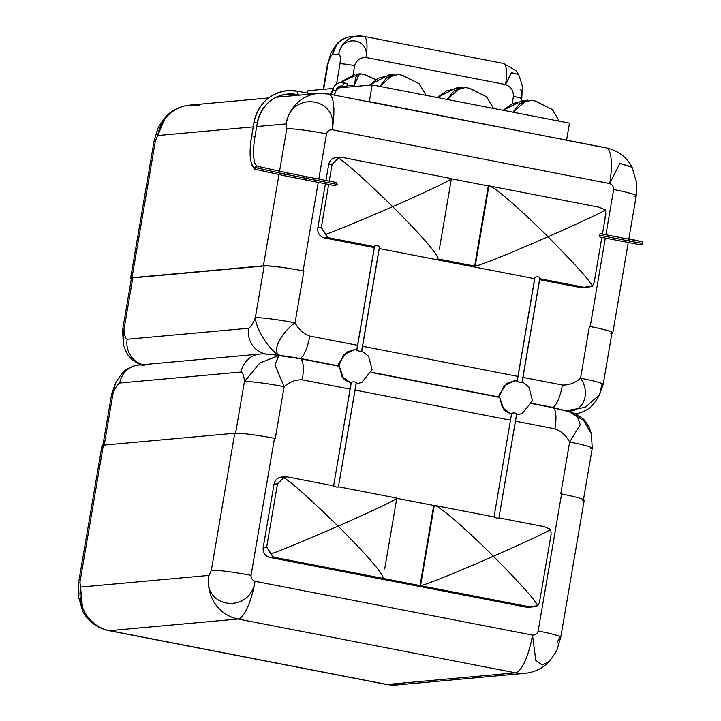 <?xml version="1.0" encoding="UTF-8"?>
<svg xmlns="http://www.w3.org/2000/svg" width="721" height="721" viewBox="0 0 721 721"><rect width="100%" height="100%" fill="white"/><g stroke="black" fill="none" stroke-linecap="round" stroke-linejoin="round"><path stroke-width="1.08" d="M238.02 619.024L515.506 672.819L387.042 684.463L109.556 630.659L238.02 619.024A37.411 10.355 -79 0 0 255.018 581.297L532.504 635.093A37.411 10.355 101 0 1 515.506 672.819L238.02 619.024A37.411 35.834 -95.2 0 1 209.018 575.421C202.096 608.38 250.232 614.526 255.018 581.297A37.411 10.355 101 0 1 238.02 619.024L109.556 630.659A37.411 35.834 -95.2 0 1 80.554 587.056L209.018 575.421A37.411 35.834 84.8 0 0 238.02 619.024M103.139 446.506A32.31 2.478 9.7 0 1 103.373 445.154L79.95 582.18L80.554 587.056A37.411 35.834 84.8 0 0 109.556 630.659A37.411 10.355 101 0 1 108.727 630.623A37.411 10.355 101 0 1 107.799 630.271A37.411 10.355 -79 0 0 108.727 630.623A37.411 10.355 -79 0 0 109.556 630.659L387.042 684.463A37.411 10.355 101 0 1 386.213 684.418A37.411 10.355 -79 0 0 387.042 684.463A37.411 35.834 84.8 0 0 396.703 684.95A37.411 35.834 -95.2 0 1 387.042 684.463L515.506 672.819A37.411 35.834 84.8 0 0 525.167 673.315A37.411 35.834 -95.2 0 1 515.506 672.819A37.411 10.355 -79 0 0 532.504 635.093L535.829 660.526L542.12 664.987L549.258 661.454C554.476 654.605 557.198 650.288 557.414 648.494L560.767 637.292A32.31 2.478 -170.3 0 0 538.172 631.01C537.235 633.759 535.352 635.12 532.504 635.093L535.829 660.535L542.129 664.996L549.258 661.454C542.976 668.241 534.946 672.188 525.167 673.315L396.703 684.95L386.213 684.418L108.727 630.623C97.047 628 88.413 621.628 82.834 611.498L80.554 587.056L209.018 575.421L211.334 570.275L234.758 433.249A32.31 2.478 9.7 0 1 274.485 438.323L251.061 575.349C251.016 578.269 252.332 580.252 255.018 581.297L532.504 635.093C535.352 635.12 537.235 633.759 538.172 631.01L561.587 493.984L560.785 493.831L569.644 442.027C566.111 435.475 561.199 431.068 554.927 428.815L515.479 421.163L554.927 428.815C561.199 431.068 566.111 435.475 569.644 442.027A32.31 2.478 9.7 0 1 592.238 448.309A32.31 2.478 -170.3 0 0 569.644 442.027L580.234 424.705L577.422 416.765L569.311 411.808M275.287 438.476L274.476 438.323L251.061 575.349A32.31 2.478 -170.3 0 0 211.334 570.275L234.758 433.249L103.373 445.154L234.758 433.249A32.31 2.478 9.7 0 1 274.485 438.323L275.287 438.476L284.137 386.672L275.287 438.476M510.468 420.19L355.083 390.07L510.468 420.19M338.293 366.097L300.161 358.707A22.108 6.119 -79 0 1 302.279 379.832L350.073 389.097L302.279 379.832C295.664 379.588 289.617 381.869 284.137 386.672C289.617 381.869 295.664 379.588 302.279 379.832A22.108 6.119 -79 0 0 300.161 358.707A22.108 6.119 -79 0 0 300.116 358.697M530.404 606.911A8.706 8.337 -95.2 0 1 526.366 607.172L269.987 557.459A8.706 8.337 -95.2 0 1 263.237 547.32L274.034 484.161A8.706 8.337 -95.2 0 1 283.704 477.203M102.806 445.767L111.665 393.972A32.31 2.478 9.7 0 1 113.035 393.504A32.31 2.478 -170.3 0 0 111.665 393.972L115.306 383.644C118.433 377.669 123.633 371.009 126.22 369.747C131.826 366.376 135.963 364.808 138.612 365.051A22.108 21.17 -95.2 0 0 119.731 383.022L241.147 372.027A22.108 21.17 84.8 0 1 259.966 354.056C262.976 353.687 269.257 354.155 278.829 355.444L259.884 363.005L244.419 381.598L235.596 433.204L244.419 381.598A32.31 2.478 9.7 0 1 284.137 386.672A32.31 2.478 -170.3 0 0 244.419 381.598C244.022 376.047 242.932 372.856 241.147 372.027L119.731 383.022C117.604 384.212 115.369 387.7 113.035 393.504L104.221 445.073L113.035 393.504C115.369 387.7 117.604 384.212 119.731 383.022A22.108 21.17 -95.2 0 1 138.585 365.051L260.002 354.056A22.108 21.17 84.8 0 0 241.147 372.027C242.932 372.856 244.022 376.047 244.419 381.598L259.875 363.014L279.009 355.471M280.316 355.759L299.666 358.679M570.825 412.286L583.821 420.794L591.445 433.943M590.878 448.768A32.31 2.478 -170.3 0 0 592.238 448.309L591.391 433.754L589.345 427.95C586.795 422.975 584.497 419.784 582.46 418.387C578.449 415.269 574.673 413.268 571.122 412.385L569.59 411.889L577.422 416.756L580.234 424.696L569.644 442.027L560.785 493.831L561.587 493.984A32.31 2.478 9.7 0 1 584.19 500.266L560.767 637.292A32.31 2.478 -170.3 0 0 538.172 631.01L561.587 493.984A32.31 2.478 9.7 0 1 582.82 500.725M559.397 637.752L557.081 642.898M570.131 412.061L571.14 412.394M552.313 407.662A22.108 6.119 101 0 1 552.809 407.68A22.108 6.119 101 0 1 554.927 428.815A22.108 6.119 101 0 0 552.809 407.689L531.683 403.589M278.82 355.444L274.935 364.88L284.137 386.672L274.935 364.88L279.09 355.48M115.351 383.563L113.035 393.504L115.351 383.563M138.612 365.051A22.108 21.17 -95.2 0 1 144.299 365.34M132.565 279.225A32.31 2.478 9.7 0 1 132.799 277.864L264.183 265.968A32.31 2.478 9.7 0 1 303.099 270.88L303.901 271.033L295.051 322.837C298.584 329.389 303.487 333.787 309.769 336.049A22.108 6.119 -79 0 1 299.729 358.346A22.108 6.119 -79 0 0 309.769 336.049C303.487 333.787 298.584 329.389 295.051 322.837C280.361 333.165 270.88 353.389 280.379 355.426L299.729 358.346L338.302 365.826L299.729 358.346L280.379 355.426L265.526 354.029L280.379 355.426C271.384 353.461 256.099 330.074 255.324 317.772C252.99 323.567 250.755 327.064 248.628 328.244A22.108 21.17 84.8 0 0 265.77 354.011A22.108 21.17 84.8 0 1 248.628 328.244C250.755 327.064 252.99 323.567 255.324 317.772L264.183 265.968L132.799 277.864L123.94 329.668L123.363 344.494M566.697 411.042L552.376 407.329L531.774 403.336L552.376 407.329L566.697 411.042M498.698 396.92L371.378 372.234L498.698 396.92M142.875 364.664A22.108 21.17 -95.2 0 1 127.211 339.24L248.628 328.244L127.211 339.24C125.427 338.41 124.336 335.22 123.94 329.668C124.336 335.22 125.427 338.41 127.211 339.24A22.108 21.17 -95.2 0 0 142.875 364.664M303.099 270.88A32.31 2.478 -170.3 0 0 263.381 265.806L131.997 277.711A32.31 2.478 -170.3 0 0 131.339 278.856A32.31 2.478 -170.3 0 1 130.627 278.171A32.31 2.478 -170.3 0 1 131.997 277.711L263.381 265.806L278.982 174.527L263.381 265.806A32.31 2.478 -170.3 0 1 303.099 270.88L303.901 271.033L295.051 322.837A32.31 2.478 -170.3 0 0 255.324 317.772L264.183 265.968A32.31 2.478 9.7 0 1 303.099 270.88L318.222 182.44L303.099 270.88M123.426 344.683L122.57 330.137L131.429 278.333A32.31 2.478 9.7 0 1 132.799 277.864L123.94 329.668A32.31 2.478 -170.3 0 0 122.57 330.137A32.31 2.478 9.7 0 1 123.94 329.668M157.737 135.539A37.411 35.834 -95.2 0 1 189.65 105.122A37.411 35.834 84.8 0 0 157.737 135.539L253.179 126.896L157.737 135.539L165.569 116.973C160.341 123.832 157.62 128.149 157.403 129.951L154.051 141.145A32.31 2.478 9.7 0 1 155.421 140.685L131.997 277.711L155.421 140.685L157.737 135.539L155.421 140.685A32.31 2.478 9.7 0 0 154.051 141.145L130.627 278.171M279.559 171.174L286.805 128.78L286.201 123.904L256.685 126.572L286.201 123.904L286.805 128.78A32.31 2.478 9.7 0 1 326.523 133.854L318.79 179.087L326.523 133.854C327.451 131.096 329.344 129.735 332.192 129.771C329.344 129.735 327.451 131.096 326.523 133.854A32.31 2.478 9.7 0 0 286.805 128.78L279.559 171.174M327.776 93.982A37.411 35.834 84.8 0 0 318.114 93.487A37.411 35.834 84.8 0 0 286.201 123.904A37.411 35.834 -95.2 0 1 318.114 93.487L328.605 94.018A37.411 10.355 101 0 1 332.192 129.771C338.744 96.695 290.608 90.549 286.201 123.904C290.608 90.549 338.744 96.695 332.192 129.771A37.411 10.355 -79 0 0 328.605 94.018A37.411 10.355 -79 0 0 327.776 93.982M199.302 105.617A37.411 35.834 84.8 0 0 189.65 105.122L268.591 97.975M628.243 242.544L612.814 332.823A32.31 2.478 -170.3 0 1 611.913 333.228A32.31 2.478 -170.3 0 0 590.211 326.541A32.31 2.478 9.7 0 1 610.642 333.129M574.304 413.557L576.232 413.385A22.108 21.17 84.8 0 1 574.06 413.466A22.108 21.17 84.8 0 0 576.232 413.385A22.108 21.17 84.8 0 0 576.593 413.349M601.783 384.933L599.611 394.594L585.38 407.293L565.886 410.781C582.883 413.881 591.409 393.468 580.558 378.192A32.31 2.478 9.7 0 1 603.153 384.473A32.31 2.478 -170.3 0 0 580.558 378.192C575.079 382.995 569.031 385.275 562.416 385.032A22.108 6.119 101 0 1 552.376 407.329A22.108 6.119 101 0 0 562.416 385.032C569.031 385.275 575.079 382.995 580.558 378.192L589.408 326.388L590.211 326.541L605.325 238.101L590.211 326.541A32.31 2.478 9.7 0 1 612.012 332.669L603.153 384.473A32.31 2.478 -170.3 0 1 601.783 384.933M599.602 394.621L585.371 407.302L565.886 410.781C582.883 413.881 591.409 393.468 580.558 378.192L589.408 326.388L590.211 326.541A32.31 2.478 -170.3 0 1 612.814 332.823M309.769 336.049L357.562 345.314L309.769 336.049M362.564 346.287L517.957 376.416L362.564 346.287M522.968 377.38L562.416 385.032L522.968 377.38M632.182 167.317L619.817 163.415L609.678 183.567L619.808 163.415L631.975 166.921L636.562 182.323L636.228 195.797A32.31 2.478 9.7 0 0 613.634 189.515L605.901 234.749L613.634 189.515C613.679 186.586 612.354 184.603 609.678 183.567L332.192 129.771L609.678 183.567A37.411 10.355 -79 0 0 606.091 147.814A37.411 10.355 101 0 1 609.678 183.567C612.354 184.603 613.679 186.586 613.634 189.515A32.31 2.478 9.7 0 1 636.228 195.797A32.31 2.478 9.7 0 1 634.868 196.265M605.757 214.678L605.37 209.91C602.305 212.208 583.208 221.158 548.077 236.758C495.886 259.497 478.356 265.689 475.184 266.166L437.296 258.821C439.477 258.154 433.339 247.402 392.729 206.648C356.399 222.356 333.958 231.612 325.396 234.415L328.055 237.642L324.603 237.957A8.706 8.337 -95.2 0 1 317.853 227.809L321.305 227.503L328.659 184.459L321.305 227.503L328.055 237.642L324.603 237.957L374.262 247.582L324.603 237.957A8.706 8.337 -95.2 0 1 317.853 227.809L325.378 183.828L317.853 227.809L321.305 227.503L325.396 234.415C333.958 231.612 356.399 222.356 392.729 206.648C363.862 178.628 345.765 162.459 338.428 158.151L332.102 164.343L329.236 181.106L332.102 164.343L328.65 164.658A8.706 8.337 -95.2 0 1 338.32 157.692M340.429 157.187L336.076 157.584A8.706 8.337 -95.2 0 0 328.65 164.658L325.946 180.475L328.65 164.658L332.102 164.343L338.428 158.151C345.765 162.459 363.862 178.628 392.729 206.648C433.339 247.402 439.477 258.154 437.296 258.821L475.184 266.166C478.356 265.689 495.886 259.497 548.077 236.758C575.737 264.895 590.49 281.361 592.329 286.165L594.131 282.668L592.329 286.165C590.49 281.361 575.737 264.895 548.077 236.758C506.692 196.076 491.956 186.099 488.91 185.91L475.184 266.166L488.91 185.91L488.333 185.955L488.91 185.91C491.956 186.099 506.692 196.076 548.077 236.758C583.208 221.158 602.305 212.208 605.37 209.91L599.196 207.233L605.37 209.91L605.82 214.317L604.901 217.228M585.019 287.4A8.706 8.337 -95.2 0 1 580.982 287.661L539.668 279.649L580.982 287.661L584.434 287.346L539.831 278.703L584.434 287.346L587.687 287.373L592.329 286.165L580.982 287.661A8.706 8.337 -95.2 0 0 583.235 287.778L587.588 287.382M534.658 278.685L379.273 248.556L534.658 278.685M295.051 322.837C280.361 333.165 270.88 353.389 280.379 355.426C271.384 353.461 256.099 330.074 255.324 317.772A32.31 2.478 9.7 0 1 295.051 322.837M565.588 139.964L368.296 101.715L369.332 101.625L372.189 84.907L337.185 88.079L372.189 84.907L369.332 101.625L565.588 139.964M333.147 88.449L307.957 90.729L307.552 93.108L307.957 90.729L333.147 88.449M328.605 94.018L606.091 147.814A37.411 10.355 -79 0 0 605.261 147.778L565.156 140M569.473 123.156L566.616 139.865L569.473 123.156L372.189 84.907L569.473 123.156M354.444 86.52A37.6 10.409 -79 0 0 354.381 84.97L347.089 85.628A1.703 0.469 101 0 1 346.431 86.844A1.703 0.469 101 0 1 346.35 86.826A1.703 0.469 101 0 0 346.386 86.835L342.376 86.06A1.703 0.469 -79 0 0 342.421 86.06A1.703 0.469 -79 0 0 343.178 84.411A1.703 0.469 -79 0 0 343.025 82.726A1.703 0.469 -79 0 0 342.989 82.717A9.184 8.796 84.8 0 0 332.814 89.891L332.814 89.891A8.165 7.814 -95.2 0 1 330.362 94.361A8.165 7.814 84.8 0 0 332.814 89.891L336.013 90.576A11.563 11.076 -95.2 0 1 334.12 95.091A11.563 11.076 84.8 0 0 336.013 90.576L332.814 89.891A9.184 8.796 -95.2 0 1 342.989 82.717A1.703 0.469 101 0 1 343.025 82.726A1.703 0.469 101 0 1 343.178 84.411A1.703 0.469 101 0 1 342.421 86.06L346.431 86.844L342.421 86.06A1.703 0.469 101 0 1 342.376 86.06A1.703 0.469 101 0 1 342.349 86.051L339.528 86.313L342.358 86.06M343.061 82.735L347.161 83.528L347.089 85.628A1.703 0.469 101 0 1 346.431 86.844A1.703 0.469 101 0 1 346.386 86.835M359.446 73.921L354.381 84.97L347.089 85.628L347.161 83.528M359.085 74.029L339.51 82.771L354.84 74.335M354.381 84.97L355.795 77.255L360.761 73.83M365.331 74.723L375.758 79.68L364.402 74.524M334.165 95.1L336.085 90.549L340.925 85.988A5.777 5.534 -95.2 0 1 342.421 86.06A5.777 5.534 84.8 0 0 336.031 90.504M332.805 89.963L332.741 89.918C333.841 85.637 336.464 83.194 340.618 82.6L347.198 83.528M258.046 168.11A1.703 1.631 102.5 0 0 256.802 166.136A1.703 1.631 102.5 0 0 254.837 167.488L284.245 173.995L254.837 167.488A1.703 1.631 102.5 0 0 256.072 169.462A1.703 1.631 -77.5 0 1 254.837 167.488A1.703 1.631 -77.5 0 1 256.802 166.136L254.729 162.991L253.738 157.683C253.197 151.933 253.612 144.84 255 136.404L251.719 135.809A33.157 9.184 -79 0 0 254.837 167.488A33.157 9.184 101 0 1 251.719 135.809L255 136.404L257.289 123.039L254.008 122.444L251.719 135.809L254.008 122.444A39.105 37.456 -95.2 0 1 287.373 90.648A39.105 37.456 -95.2 0 1 297.467 91.161A39.105 37.456 84.8 0 0 287.373 90.648A39.105 37.456 84.8 0 0 254.008 122.444L257.289 123.039C261.381 106.014 271.511 96.344 287.679 94.036A35.708 34.202 -95.2 0 1 296.899 94.505A35.708 34.202 84.8 0 0 287.679 94.036L296.854 94.496A1.703 0.469 -79 0 0 296.899 94.505L300.089 95.118L296.899 94.505A1.703 0.469 101 0 1 296.854 94.496A1.703 0.469 101 0 1 296.818 94.487M253.99 122.516L253.936 122.471C258.37 103.842 269.519 93.234 287.373 90.648L297.503 91.161A1.703 0.469 101 0 1 297.656 92.856A1.703 0.469 101 0 1 296.899 94.505A1.703 0.469 -79 0 0 297.656 92.856A1.703 0.469 -79 0 0 297.503 91.161A1.703 0.469 -79 0 0 297.467 91.161A1.703 0.469 101 0 1 297.503 91.161L312.247 94.018L297.539 91.17M251.71 135.881L253.936 122.471M306.813 176.762L286.219 172.643A1.703 1.631 102.5 0 0 284.245 173.995A1.703 1.631 -77.5 0 1 286.219 172.643A1.703 1.631 102.5 0 1 287.454 174.617L306.028 178.33A1.703 0.469 -79 0 1 306.813 176.762A1.703 0.469 101 0 1 306.948 178.538A1.703 0.469 -79 0 0 306.813 176.762L335.932 182.413L337.491 184.459L284.245 173.995A1.703 1.631 102.5 0 0 285.48 175.969A1.703 1.631 -77.5 0 1 284.245 173.995L306.948 178.538A1.703 0.469 101 0 1 306.164 180.097A1.703 0.469 -79 0 0 306.948 178.538L337.491 184.459L334.895 185.667L285.48 175.969L256.072 169.462C254.937 169.931 253.431 168.164 251.53 164.154L250.376 158.187C249.772 152.023 250.205 144.57 251.647 135.836M335.932 182.413L337.491 184.459L334.895 185.676M328.055 237.642L374.424 246.636L328.055 237.642M379.435 247.006L361.636 351.136C360.833 351.605 359.229 351.289 356.823 350.199L374.623 246.068C377.326 245.401 378.931 245.717 379.435 247.006C378.931 245.717 377.326 245.401 374.623 246.068L356.823 350.199C359.229 351.289 360.833 351.605 361.636 351.136L361.717 351.289M451.022 178.565C453.085 178.565 444.145 183.981 392.729 206.648C444.145 183.981 453.085 178.565 451.022 178.565M341.772 157.385L338.428 158.151L341.222 157.223M451.4 178.799L488.333 185.955L474.616 266.22L488.333 185.955L451.4 178.799M600.124 237.092L641.194 244.951L642.961 243.581L629.667 241.102A1.703 0.469 101 0 1 628.883 242.671A1.703 0.469 -79 0 0 629.667 241.102L599.115 235.181L600.133 237.092L599.115 235.181L600.539 233.703L629.532 239.327A1.703 0.469 101 0 1 629.667 241.102L599.115 235.181L600.539 233.703M535.018 277.17C537.722 276.504 539.326 276.81 539.831 278.099C539.326 276.81 537.722 276.504 535.018 277.17L517.218 381.301L535.018 277.17M539.831 278.099L522.031 382.229C521.229 382.698 519.625 382.391 517.218 381.301C519.625 382.391 521.229 382.698 522.031 382.229L522.112 382.382M511.486 414.251L502.357 407.545L499.446 396.316L504.096 385.816L514.632 380.886L504.096 385.816L499.446 396.316L502.357 407.545L511.486 414.251M517.182 414.8L522.211 413.557L532.449 400.687L529.016 387.312L524.347 383.23L522.148 382.139M516.569 414.196C516.056 412.935 514.452 412.628 511.757 413.268C514.452 412.628 516.056 412.935 516.569 414.196L498.905 518.12L516.705 413.98M494.011 517.065C496.408 518.183 498.013 518.498 498.824 518.002C498.013 518.498 496.408 518.183 494.011 517.065L494.029 516.957M494.029 516.993L511.622 413.484M434.294 505.412C437.476 505.601 453.013 516.479 493.461 556.27C528.205 540.849 547.302 531.891 550.754 529.412L544.58 526.745L550.754 529.412C547.302 531.891 528.205 540.849 493.461 556.27C453.013 516.479 437.476 505.601 434.294 505.412L433.718 505.466L434.294 505.412L420.568 585.677L434.294 505.412M286.607 476.725L283.813 477.663C291.527 482.295 309.624 498.463 338.113 526.15C309.624 498.463 291.527 482.295 283.813 477.663L277.486 483.845L266.689 547.005L277.486 483.845L274.034 484.161L263.237 547.32L266.689 547.005L273.439 557.153L269.987 557.459A8.706 8.337 -95.2 0 1 263.237 547.32L266.689 547.005L270.781 553.917C279.802 550.934 302.252 541.678 338.113 526.15C377.849 566.003 384.978 577.638 382.68 578.332L420.001 585.731L433.718 505.466L396.784 498.301L433.718 505.466L420.001 585.731L420.568 585.677C423.885 585.182 442.442 578.503 493.461 556.27C442.442 578.503 423.885 585.182 420.568 585.677L529.818 606.857L537.713 605.667C535.577 600.53 520.823 584.064 493.461 556.27C520.823 584.064 535.577 600.53 537.713 605.667L539.524 602.179L537.713 605.667L533.071 606.875L529.818 606.857L273.439 557.153L269.987 557.459L526.366 607.172L529.818 606.857L526.366 607.172A8.706 8.337 -95.2 0 0 528.619 607.28L532.972 606.884M551.141 534.18L550.754 529.412L551.141 534.18M287.156 476.887L283.813 477.663L277.486 483.845L274.034 484.161A8.706 8.337 -95.2 0 1 281.46 477.086L285.813 476.689M338.113 526.15C388.421 503.979 398.587 498.067 396.406 498.067C398.587 498.067 388.421 503.979 338.113 526.15C302.252 541.678 279.802 550.934 270.781 553.917L273.439 557.153L382.68 578.332C384.978 577.638 377.849 566.003 338.113 526.15M356.309 382.887L338.428 486.9C337.617 487.396 336.013 487.09 333.616 485.972L351.361 382.175C354.056 381.535 355.66 381.842 356.174 383.103C355.66 381.842 354.056 381.535 351.361 382.175L333.616 485.972L351.226 382.391M356.174 383.103L338.428 486.9C337.617 487.396 336.013 487.09 333.616 485.972M351.091 383.157L341.961 376.443L339.05 365.223L343.701 354.723L354.236 349.793L343.701 354.723L339.05 365.223L341.961 376.443L351.091 383.157M356.814 383.698L361.816 382.463L372.054 369.585L368.62 356.219L361.753 351.037M629.667 241.102A1.703 0.469 -79 0 0 629.532 239.327A1.703 0.469 -79 0 0 628.748 240.895L601.215 235.56M628.892 238.75L641.014 241.427A1.703 1.631 102.5 0 0 640.491 241.4A1.703 1.631 -77.5 0 1 641.014 241.427C642.096 241.211 642.744 241.923 642.961 243.581L642.249 243.401M639.04 242.779L639.626 242.923M287.679 94.036A35.708 34.202 84.8 0 0 257.226 122.994M393.423 74.542L378.642 78.084L369.368 85.168L388.709 74.975L393.423 74.542M502.916 63.394A22.108 6.119 -79 0 1 503.402 63.421L363.862 36.365A22.108 6.119 101 0 1 365.98 57.491L505.529 84.546A22.108 6.119 -79 0 0 503.402 63.421A22.108 6.119 101 0 1 505.529 84.546L511.441 72.659L518.606 74.533L511.441 72.659L505.529 84.546C510.865 86.592 513.496 90.558 513.433 96.434L512.198 103.689L513.433 96.434C513.496 90.558 510.865 86.592 505.529 84.546L365.98 57.491C360.311 57.401 356.525 60.122 354.642 65.656L353.11 74.651L354.642 65.656C356.525 60.122 360.311 57.401 365.98 57.491A22.108 6.119 -79 0 0 363.862 36.365A22.108 6.119 -79 0 0 363.366 36.338A22.108 21.17 84.8 0 0 357.661 36.05A22.108 21.17 84.8 0 0 338.807 54.021L332.48 54.598C330.633 55.769 329.091 59.194 327.848 64.881L323.666 89.305L327.848 64.881C329.091 59.194 330.633 55.769 332.48 54.598A22.108 21.17 -95.2 0 1 351.334 36.627A22.108 21.17 84.8 0 0 332.48 54.598L337.221 43.503M323.188 89.35L327.343 65.052A11.906 0.91 9.7 0 1 327.848 64.881A11.906 0.91 9.7 0 0 327.343 65.052L330.434 54.589C330.245 53.76 332.462 50.119 337.077 43.657C340.988 39.538 345.738 37.195 351.334 36.627L357.661 36.05A22.108 21.17 -95.2 0 0 338.807 54.021C341.853 33.932 369.747 38.177 365.98 57.491C369.747 38.177 341.853 33.932 338.807 54.021C340.303 54.895 340.7 58.149 340.006 63.781L336.545 84.06L340.006 63.781A11.906 0.91 9.7 0 1 354.642 65.656A11.906 0.91 9.7 0 0 340.006 63.781C340.7 58.149 340.303 54.895 338.807 54.021L332.48 54.598L337.113 43.62M520.048 89.161C521.544 90.026 521.95 93.279 521.256 98.921A11.906 0.91 9.7 0 0 521.761 98.75L521.4 100.85M513.433 96.434A11.906 0.91 9.7 0 1 521.761 98.75A11.906 0.91 9.7 0 0 513.433 96.434M526.546 100.345L512.316 103.635L503.096 110.286L521.842 100.778L526.546 100.345M535.874 101.183L552.43 109.673L559.325 121.173L552.196 109.448L535.027 101.012M512.91 112.197L519.994 103.391L531.152 100.264M526.483 100.363L512.919 112.179M460.791 87.602L446.551 90.891L437.332 97.542L456.078 88.034L460.791 87.602M470.11 88.431L486.666 96.92L493.561 108.42L486.432 96.695L469.263 88.259M447.155 99.444L454.23 90.639L465.387 87.52M460.719 87.611L447.164 99.426M426.201 95.379L419.063 83.636L401.894 75.2M393.36 74.551L379.796 86.367L386.862 77.58L398.019 74.461M402.751 75.372L419.298 83.861L426.192 95.361M82.852 611.516L78.256 596.114L78.58 582.64L102.003 445.614A32.31 2.478 9.7 0 1 103.373 445.154L79.95 582.18A32.31 2.478 -170.3 0 0 78.58 582.64A32.31 2.478 -170.3 0 0 78.58 582.649A32.31 2.478 -170.3 0 1 79.95 582.18L82.888 611.597M211.334 570.275L209.018 575.421C202.096 608.38 250.232 614.526 255.018 581.297C252.332 580.252 251.016 578.269 251.061 575.349A32.31 2.478 -170.3 0 0 211.334 570.275M592.238 448.309L583.388 500.104M569.581 411.889L552.809 407.689M498.689 397.19L371.288 372.496M279.135 355.489L300.161 358.707M123.417 344.656L125.508 350.577L128.041 355.192L132.466 360.149L140.514 364.88M276.125 97.29L318.114 93.487M189.65 105.122C179.862 106.248 171.841 110.196 165.569 116.973M599.521 394.766C596.384 400.777 591.184 407.428 588.597 408.69C582.992 412.061 578.855 413.629 576.205 413.385M599.512 394.793L603.153 384.473M356.435 74.146L360.022 73.821M361.041 73.875L364.556 74.56M340.925 85.988L342.376 86.06M332.741 89.918L330.326 94.352M296.854 94.496L300.071 95.127M451.409 178.718L439.368 249.169M341.249 157.232L451.301 178.565M605.802 214.416L602.441 234.073M601.864 237.425L594.095 282.884M489.334 185.937L599.385 207.269M539.966 277.9L522.112 382.373M534.892 277.333L517.146 381.157M511.477 414.332L504.195 410.402L498.905 395.072L506.953 383.266L514.145 380.922L517.182 380.922M516.56 414.836L517.065 414.809M434.718 505.448L494.399 517.011M544.77 526.781L498.95 517.894M551.186 533.928L539.479 602.395M286.634 476.734L334.003 485.918M396.685 498.067L338.546 486.801M396.793 498.22L384.708 568.95M351.073 383.239L343.8 379.3L338.51 363.979L346.558 352.172L353.75 349.829L356.787 349.829M356.165 383.743L356.67 383.707M379.57 246.807L361.717 351.28M374.496 246.231L356.751 350.055M629.532 239.327L641.42 241.562M286.219 172.643L256.802 166.136M503.402 63.421L515.722 70.433L518.669 74.651M363.862 36.365L357.661 36.05M518.66 74.642C521.734 83.339 522.932 87.863 522.256 88.223L521.761 98.75M531.557 100.345L535.171 101.039M524.239 100.489L527.898 100.156M465.802 87.592L469.416 88.295M458.475 87.737L462.134 87.403M398.434 74.533L402.048 75.236M391.115 74.678L394.775 74.344M606.091 147.814C617.771 150.437 626.405 156.808 631.984 166.939M636.228 195.797L628.811 239.192"/></g></svg>
